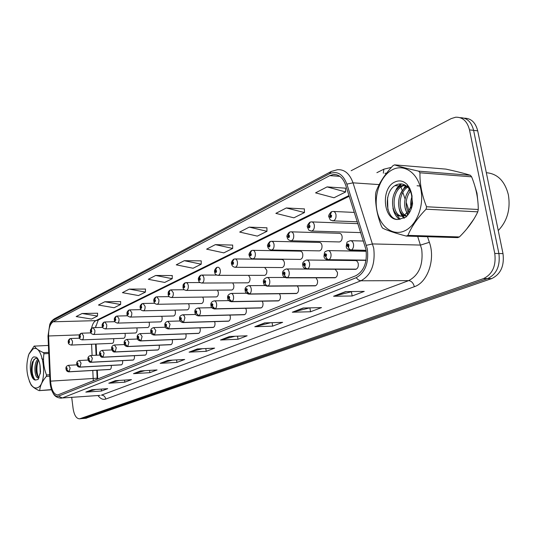 <?xml version="1.0" encoding="UTF-8"?>
<svg xmlns="http://www.w3.org/2000/svg" width="536" height="536" viewBox="0 0 536 536"><rect width="100%" height="100%" fill="white"/><g stroke="black" fill="none" stroke-linecap="round" stroke-linejoin="round"><path stroke-width="0.8" d="M338.92 241.937L339.456 241.95C341.466 241.294 342.343 239.438 342.095 236.369C341.62 234.299 340.655 233.281 339.201 233.301M318.994 250.868L319.476 250.875C321.386 250.245 322.223 248.436 321.975 245.455C321.52 243.418 320.595 242.406 319.195 242.426M299.952 259.397L300.388 259.404C302.204 258.794 303.001 257.032 302.766 254.131C302.324 252.121 301.433 251.129 300.086 251.143M281.742 267.551L282.137 267.558C283.866 266.968 284.623 265.253 284.395 262.419L283.437 260.201L281.822 259.478M264.308 275.357L264.663 275.357C266.312 274.794 267.029 273.125 266.814 270.358L264.657 267.451M247.599 282.841L247.92 282.834C249.495 282.284 250.178 280.663 249.97 277.963L248.577 275.35M231.572 290.01L231.867 290.01C233.374 289.474 234.024 287.892 233.817 285.252L232.751 282.908M216.189 296.89L216.457 296.89C217.897 296.375 218.52 294.827 218.32 292.254L217.475 290.137M201.409 303.503L201.65 303.503C203.03 303.001 203.626 301.493 203.432 298.974L202.755 297.078M187.198 309.862L187.419 309.855C188.746 309.373 189.315 307.899 189.128 305.433L188.572 303.731M173.523 315.972L173.731 315.972C174.997 315.503 175.54 314.056 175.366 311.644L174.91 310.13M160.358 321.861L160.545 321.855C161.765 321.399 162.287 319.992 162.113 317.627L161.745 316.274M147.675 327.536L147.842 327.53C149.015 327.087 149.517 325.707 149.35 323.389L149.042 322.19M135.441 333.003L135.601 332.997C136.727 332.568 137.209 331.215 137.042 328.943L136.794 327.885M123.642 338.276L123.789 338.27C124.868 337.854 125.33 336.528 125.169 334.303L124.968 333.372M112.245 343.368L112.379 343.362C113.424 342.953 113.867 341.66 113.712 339.476L113.545 338.665M355.107 269.347L355.616 269.347C357.653 268.69 358.544 266.828 358.276 263.766C357.773 261.601 356.748 260.53 355.207 260.556M334.457 277.789L334.913 277.789C336.849 277.159 337.693 275.35 337.439 272.362L335.181 269.246M314.739 285.849L315.148 285.849C316.99 285.239 317.788 283.484 317.547 280.569L316.032 277.809M295.899 293.554L296.261 293.547C298.016 292.964 298.773 291.249 298.539 288.408L297.406 285.969M277.869 300.917L278.197 300.91C279.872 300.348 280.589 298.679 280.362 295.912L279.484 293.748M260.603 307.972L260.898 307.966C262.499 307.416 263.183 305.795 262.962 303.088L262.272 301.185M244.054 314.733L244.322 314.726C245.85 314.197 246.506 312.609 246.292 309.969L245.743 308.294M228.175 321.211L228.423 321.205C229.884 320.695 230.507 319.148 230.306 316.568L229.864 315.094M212.933 327.436L213.16 327.429C214.554 326.933 215.157 325.419 214.956 322.9L214.608 321.62M198.287 333.412L198.494 333.405C199.834 332.923 200.404 331.449 200.209 328.983L199.935 327.871M184.203 339.161L184.391 339.154C185.677 338.692 186.227 337.245 186.039 334.833L185.818 333.881M170.649 344.695L170.823 344.688C172.056 344.233 172.579 342.826 172.398 340.461L172.224 339.65M157.597 350.021L157.758 350.015C158.937 349.573 159.44 348.192 159.266 345.874L159.132 345.197M145.022 355.154L145.162 355.147C146.301 354.718 146.784 353.371 146.616 351.093L146.509 350.537M132.888 360.105L133.022 360.098C134.114 359.683 134.576 358.356 134.415 356.132L134.335 355.683M121.183 364.882L121.304 364.875C122.355 364.467 122.804 363.173 122.644 360.989L122.59 360.641M109.88 369.492L109.994 369.485C111.006 369.09 111.434 367.817 111.28 365.673L111.24 365.425M95.83 325.774L95.629 327.61M96.111 344.038L96.621 355.227M97.311 370.209L97.713 379.053M359.79 232.577L360.775 232.517M476.986 193.154L474.983 186.541L476.986 193.154L477.79 200.739L476.986 193.154M463.003 173.161L456.732 171.574L463.003 173.161M366.001 249.662C367.361 262.459 363.971 271.142 355.824 275.725L57.747 394.958C53.761 394.53 51.362 389.927 50.565 381.15L48.588 335.971C48.501 328.709 49.989 323.985 53.057 321.801L329.808 175.634L333.258 174.528C338.866 174.193 343 177.718 345.66 185.094L366.001 249.662M367.361 249.079L346.879 184.109C342.933 174.019 337.131 170.562 329.479 173.758L52.89 320.488L49.761 324.461L47.999 336.032L49.975 381.163C50.243 386.074 51.295 390.081 53.138 393.183C54.833 395.816 56.655 396.794 58.598 396.111L356.179 277.695C365.13 272.683 368.855 263.149 367.361 249.079M82.571 418.569L487.606 278.599C496.611 274.218 500.376 265.863 498.902 253.535L473.616 130.362C471.446 121.927 466.963 117.699 460.163 117.692C466.963 117.699 471.446 121.927 473.616 130.362L498.902 253.535C500.376 265.863 496.611 274.218 487.606 278.599L83.368 418.422L79.562 418.83L483.485 278.606C492.49 274.211 496.249 265.822 494.775 253.461L469.496 129.886C467.265 121.243 462.668 117.022 455.701 117.21L451.225 118.59L351.14 170.729M95.669 389.491L85.827 392.104L101.512 391.005L107.703 388.66L91.924 389.746L85.827 392.104M101.264 389.103L101.512 391.005M119.354 380.433L108.781 383.227L124.814 382.175L131.467 379.649L115.334 380.687L108.781 383.227M124.533 380.098L124.814 382.175M144.888 370.671L133.491 373.666L149.879 372.667L157.055 369.947L140.566 370.925L133.491 373.666M149.564 370.396L149.879 372.667M172.498 360.125L160.184 363.341L176.934 362.41L184.685 359.475L167.835 360.38L160.184 363.341M176.572 359.911L176.934 362.41M352.286 291.53L333.58 296.247L352.165 295.979L364.245 291.403L345.566 291.611L333.58 296.247M351.435 291.859L352.165 295.979M309.748 307.865L292.308 312.213L310.538 311.758L321.5 307.604L303.168 308.012L292.308 312.213M309.882 307.865L310.538 311.758M270.673 322.719L254.781 326.739L272.643 326.129L282.64 322.337L264.67 322.906L254.781 326.739M272.087 322.672L272.643 326.129M235.049 336.273L220.51 339.998L238.004 339.261L247.15 335.791L229.555 336.494L220.51 339.998M237.522 336.179L238.004 339.261M202.454 348.702L189.087 352.152L206.213 351.315L214.621 348.125L197.395 348.936L189.087 352.152M205.797 348.541L206.213 351.315M466.709 229.006L473.817 219.19L466.709 229.006M71.717 397.451L73.11 408.593C74.209 415.259 76.36 418.67 79.562 418.83M145.484 289.065L129.276 289.118L122.422 292.656L138.476 295.557L145.437 292.08L145.484 288.984M120.667 301.587L104.815 301.755L98.45 305.044L114.135 307.731L120.6 304.495L120.667 301.507M97.592 313.225L82.088 313.5L76.172 316.562L91.495 319.054L97.512 316.046L97.599 313.151M232.664 245.086L215.358 244.637L206.621 249.153L223.84 252.865L232.691 248.443L232.664 244.992M266.908 227.807L249.233 227.13L239.693 232.061L257.32 236.121L266.975 231.297L266.908 227.713M304.361 208.913L286.318 207.968L275.859 213.368L293.896 217.83L304.461 212.544L304.354 208.812M345.479 188.17L327.081 186.903L315.563 192.853L334.008 197.771L345.633 191.955L345.472 188.062M172.257 275.558L155.688 275.471L148.278 279.296L164.713 282.439L172.23 278.68L172.257 275.477M184.284 260.69L176.257 264.838L193.081 268.248L201.221 264.181L201.221 260.858L184.284 260.69L201.221 264.181M215.358 244.637L232.691 248.443M249.233 227.13L266.975 231.297M286.318 207.968L304.461 212.544M327.081 186.903L345.633 191.955M155.688 275.471L172.23 278.68M129.276 289.118L145.437 292.08M104.815 301.755L120.6 304.495M82.088 313.5L97.512 316.046M85.84 418.288L491.693 278.593C500.704 274.218 504.477 265.896 503.003 253.608L477.703 130.838C475.539 122.429 471.057 118.222 464.256 118.195M366.108 250.312L350.799 249.95L349.465 249.113L348.507 247.625L349.023 244.979C347.978 243.304 347.288 243.605 346.953 245.883L348.219 246.989L347.576 245.615L347.965 244.791L348.4 245.247L348.306 246.949M348.219 246.989L349.244 249.207L351.08 250.151L349.807 250.232M366.128 250.433L351.08 250.151M331.375 211.821L329.62 216.524C330.618 218.132 331.281 217.81 331.61 215.566L330.39 214.521L331.014 215.854L330.625 216.671L330.216 216.236L330.303 214.561M330.39 214.521L331.65 211.693L332.91 211.439C334.471 211.398 335.496 212.49 335.998 214.708C336.273 218.065 335.308 220.108 333.117 220.852L332.307 220.785M366.068 260.141L328.662 259.685L327.308 259.042L326.27 257.695L325.935 256.711L326.618 254.794C325.627 253.153 324.97 253.441 324.649 255.659L325.855 256.751L325.238 255.397L325.607 254.6L326.029 255.056L325.935 256.711M325.855 256.751L326.86 258.908L328.669 259.819L327.536 259.9M366.048 260.255L328.669 259.819M356.286 269.146L307.342 268.884L305.775 268.047L304.863 266.633L305.319 264.127C304.374 262.513 303.751 262.787 303.45 264.945L304.589 266.024L304.006 264.704L304.354 263.933L304.756 264.375L304.468 265.132M304.589 266.024L305.58 268.127L307.369 269.005L306.358 269.085M356.031 269.253L307.369 269.005M304.502 265.119L304.676 265.99M335.536 277.601L287.062 277.635L285.748 277.038L284.616 275.45L285.052 273.012C284.147 271.43 283.557 271.685 283.269 273.789L284.355 274.854L283.799 273.554L284.127 272.811L284.435 274.821M284.355 274.854L285.326 276.904L287.088 277.755L286.184 277.836M335.295 277.702L287.088 277.755M315.731 285.675L267.725 285.976L266.432 285.4L265.454 284.147L265.146 283.236L265.735 281.474C264.871 279.919 264.308 280.167 264.034 282.217L265.072 283.263L264.543 281.996L264.858 281.266L264.958 282.412M265.072 283.263L266.024 285.266L267.765 286.09L266.955 286.164M315.503 285.768L267.765 286.09M264.992 282.398L265.146 283.236M309.888 222.252L308.16 226.842C309.111 228.423 309.741 228.122 310.049 225.931L308.89 224.899L309.48 226.205L309.118 227.003L308.81 224.939M308.89 224.899L310.156 222.125L311.362 221.884C312.85 221.85 313.835 222.922 314.317 225.1C314.578 228.363 313.674 230.346 311.597 231.056L310.887 231.009M289.44 232.182L287.738 236.664C288.643 238.219 289.246 237.93 289.541 235.8L288.435 234.781L288.998 236.054L288.656 236.832L288.355 234.815M288.435 234.781L289.708 232.055L290.854 231.82C292.281 231.793 293.226 232.852 293.695 234.996C293.942 238.165 293.085 240.088 291.115 240.771L290.492 240.738M269.956 241.636L268.281 246.024C269.152 247.552 269.722 247.27 269.997 245.193L268.945 244.188L269.481 245.441L269.159 246.192L268.871 244.222M268.945 244.188L270.224 241.515L271.323 241.287C272.69 241.267 273.595 242.312 274.043 244.416C274.285 247.498 273.474 249.367 271.605 250.024L271.055 249.997M498.252 230.554C507.304 221.013 510.674 209.067 508.363 194.729C504.778 180.98 497.442 173.644 486.333 172.713M392.6 169.617C380.969 175.366 373.847 194.133 376.875 210.119C379.743 226.179 392.298 236.202 404.218 231.05C416.177 226.152 424.284 206.554 420.914 189.724C417.725 172.813 404.184 163.627 392.6 169.617M393.746 165.262L392.935 165.691C384.788 174.428 379.146 183.131 376.011 191.814L375.589 194.139C375.207 204.765 377.21 215.606 381.605 226.641L382.764 228.262C388.051 230.735 395.883 233.341 406.255 236.075L407.936 235.371L459.399 236.946C467.606 228.852 473.73 220.484 477.79 211.834L478.273 209.489C478.259 198.655 476.048 187.774 471.64 176.833L470.367 175.279C464.263 173.363 456.116 171.312 445.918 169.115L394.57 164.867L393.746 165.262M406.255 236.075L457.697 237.622L459.399 236.946M420.814 186.119L417.055 185.751M404.794 184.913L401.739 185.677C388.399 190.689 390.496 218.407 402.08 215.975L404.258 215.284L408.767 210.829C413.089 203.144 413.162 195.754 408.981 188.659L408.063 187.513C404.881 184.123 401.276 183.124 397.25 184.518C382.282 189.824 385.263 221.569 399.005 219.291L405.853 217.147C409.31 213.877 411.554 209.409 412.586 203.754L411.192 192.096L409.538 187.915L407.172 184.545C403.487 180.826 399.407 179.969 394.938 181.965C379.923 188.27 383.555 222.239 399.005 219.291M405.256 185.161L403.293 185.784C389.96 190.789 392.05 218.467 403.648 216.042L405.826 215.351M411.99 196.498C410.543 200.799 410.321 204.832 411.32 208.598M410.167 189.208C403.642 195.318 402.791 209.067 408.378 214.266M410.663 190.434C405.31 198.427 404.76 206.052 409.028 213.308M407.085 186.515C397.102 191.258 395.715 211.244 404.017 215.398M404.787 215.78L406.724 216.283M408.74 186.561L407.916 187.03M407.728 187.144C398.59 192.531 397.551 211.077 405.337 215.331M405.578 215.472L406.925 216.068M411.568 193.617C412.774 200.558 411.842 206.293 408.767 210.829M471.64 176.833L419.956 172.786L418.703 171.172L470.367 175.279M477.79 211.834L426.066 209.194L426.542 206.755L478.273 209.489M426.066 209.194C417.531 217.958 411.487 226.681 407.936 235.371M419.956 172.786C419.728 183.855 421.919 195.171 426.542 206.755M394.57 164.867C399.983 166.709 408.023 168.813 418.703 171.172M410.027 188.9L409.122 190.34M407.119 212.705L408.043 214.728M406.12 185.724L403.119 189.764M401.069 212.584L402.737 215.84M402.851 216.008L404.466 218.005M401.39 183.935L397.055 189.188M394.965 212.457L400.117 219.278M387.548 197.697L387.876 209.543M412.144 195.908L411.862 196.846M411.052 207.412L411.259 208.759M409.698 188.223L405.96 195.935M405.062 207.646L407.608 215.284M405.625 185.389L399.997 195.071M399.019 207.834C399.749 212.176 401.397 215.646 403.977 218.246M400.593 183.908L396.747 188.384L393.973 194.233M392.922 207.981C393.92 213.167 396.084 216.939 399.421 219.304M32.897 349.063L28.957 354.102C25.641 364.607 26.237 374.597 30.753 384.064C32.85 387.414 35.101 388.633 37.52 387.722C48.401 384.091 43.349 342.665 32.897 349.063M48.414 345.425L34.11 346.135L29.018 353.901L28.147 356.413M51.557 389.799L39.115 390.637C35.276 388.841 32.616 386.965 31.122 384.995L29.366 381.284M39.115 390.637L51.476 389.585M43.51 359.616L41.687 358.51M39.979 365.016L40.26 373.873M38.083 359.174C33.172 362.497 34.498 378.838 38.284 377.746L38.699 377.605M38.478 359.931L37.192 362.242C35.503 367.897 35.657 372.647 37.641 376.493L38.847 377.592M33.835 356.855C28.187 358.986 29.721 380.252 35.523 380.037L38.069 379.448L40.515 372.044L40.093 365.8C39.483 361.619 38.284 358.772 36.502 357.251L33.835 356.855M37.868 358.825L35.456 358.323L32.562 361.726C30.679 367.971 30.954 373.485 33.373 378.269L35.523 380.037M48.769 353.526L43.932 353.747L43.456 352.628L48.716 352.393M49.754 376.185L46.337 376.386L46.505 374.966L49.694 374.778M46.337 376.386C42.257 381.203 40.053 385.866 39.738 390.375M43.932 353.747C42.907 360.875 43.764 367.944 46.505 374.966M34.418 345.995C35.51 348.246 38.525 350.457 43.456 352.628M38.445 359.971C36.408 366.155 36.408 371.951 38.438 377.371M34.003 359.301C31.215 367.596 31.523 374.436 34.941 379.836M36.897 363.06L36.314 369.706L37.252 375.79M37.996 377.759L38.559 378.764M32.167 362.825C31.095 367.937 31.249 372.6 32.629 376.808M296.81 293.386L249.542 293.949L246.748 291.262L247.31 289.547C246.486 288.02 245.944 288.254 245.689 290.257L246.681 291.289L246.171 290.043L246.466 289.34L246.573 290.458M246.681 291.289L247.605 293.246L249.327 294.043L248.597 294.117M296.589 293.473L249.327 294.043M246.6 290.445L246.748 291.262M278.707 300.756L231.927 301.547L229.18 298.927L229.71 297.259C228.926 295.758 228.41 295.986 228.162 297.936L229.113 298.954L228.631 297.735L228.905 297.045L229.18 298.927M229.113 298.954L230.024 300.864L231.72 301.634L231.056 301.708M278.499 300.843L231.72 301.634M261.38 307.818L215.083 308.81L212.383 306.257L212.893 304.629C212.135 303.155 211.646 303.369 211.412 305.279L212.316 306.284L211.854 305.085L212.122 304.415L212.216 305.487M212.316 306.284L213.207 308.153L214.889 308.897L214.286 308.964M261.179 307.899L214.889 308.897M212.243 305.473L212.383 306.257M251.371 250.654L249.729 254.948C250.553 256.449 251.103 256.181 251.364 254.158L250.359 253.166L250.875 254.392L250.567 255.123L250.292 253.2M250.359 253.166L251.639 250.533L252.697 250.319C254.004 250.305 254.875 251.33 255.304 253.401C255.538 256.402 254.768 258.218 252.999 258.848L252.503 258.834M233.629 259.27L232.008 263.464C232.798 264.945 233.321 264.69 233.575 262.714L232.617 261.729L233.106 262.942L232.812 263.645L232.544 261.762M232.617 261.729L233.89 259.149L234.909 258.942C236.168 258.928 236.999 259.94 237.415 261.977C237.642 264.905 236.905 266.673 235.224 267.276L234.788 267.27M216.671 267.498L215.077 271.611C215.834 273.065 216.33 272.824 216.571 270.888L215.653 269.923L216.122 271.109L215.847 271.799L215.586 269.95M215.653 269.923L216.933 267.384L218.139 267.169L219.599 268.168L220.323 270.178C220.537 273.032 219.84 274.747 218.232 275.337L217.844 275.33M244.778 314.585L198.963 315.764L196.31 313.272L196.792 311.684C196.076 310.23 195.6 310.438 195.372 312.307L196.243 313.299L196.055 311.463L196.31 313.272M196.243 313.299L198.776 315.845L198.226 315.912M244.584 314.666L198.776 315.845M228.852 321.077L183.526 322.424L180.907 319.985L181.376 318.438C180.686 317.01 180.23 317.212 180.016 319.034L180.853 320.012L180.666 318.216L180.907 319.985M180.853 320.012L183.345 322.505L182.843 322.565M228.664 321.151L183.345 322.505M213.562 327.308L168.719 328.809L166.147 326.431L166.596 324.916C165.932 323.516 165.497 323.704 165.289 325.486L166.093 326.451L165.912 324.695L165.999 325.7M166.093 326.451L168.552 328.883L168.09 328.943M213.388 327.375L168.552 328.883M166.026 325.694L166.147 326.431M198.876 333.291L154.515 334.94L151.983 332.608L152.412 331.127C151.775 329.754 151.353 329.935 151.159 331.677L151.929 332.635L151.755 330.906L151.983 332.608M151.929 332.635L154.348 335.007L153.933 335.06M198.702 333.359L154.348 335.007M184.752 339.047L140.874 340.822L138.375 338.544L138.791 337.097C138.174 335.744 137.772 335.918 137.584 337.626L138.328 338.564L138.154 336.876L138.375 338.544M138.328 338.564L140.325 340.943M184.585 339.114L140.713 340.889M200.444 275.377L198.869 279.403C199.6 280.831 200.075 280.603 200.303 278.713L199.425 277.755L199.613 279.591L199.365 277.789M199.425 277.755L200.699 275.256L201.864 275.055L203.271 276.04L203.961 278.017C204.169 280.804 203.513 282.479 201.978 283.041L201.63 283.041M184.9 282.921L183.352 286.867C184.049 288.268 184.511 288.053 184.726 286.204L183.882 285.259L184.062 287.055L183.821 285.286M183.882 285.259L185.161 282.807L186.273 282.613L187.634 283.578L188.304 285.527C188.505 288.247 187.875 289.875 186.414 290.425L186.093 290.425M170.006 290.15L168.478 294.023C169.148 295.403 169.59 295.189 169.798 293.386L168.987 292.455L169.162 294.217L168.927 292.482M168.987 292.455L170.26 290.036L171.138 289.855L173.289 292.73C173.483 295.383 172.88 296.971 171.487 297.5L171.198 297.5M155.715 297.091L154.207 300.884C154.85 302.244 155.273 302.043 155.474 300.274L154.696 299.349L154.864 301.078L154.643 299.376M154.696 299.349L155.963 296.978L156.814 296.803L158.891 299.631C159.078 302.23 158.502 303.778 157.169 304.294L156.907 304.294M141.986 303.751L140.506 307.476C141.129 308.81 141.531 308.615 141.725 306.887L140.975 305.976L141.136 307.671L140.921 306.002M140.975 305.976L142.241 303.637L143.058 303.47L145.062 306.264C145.243 308.803 144.693 310.317 143.42 310.813L143.179 310.813M171.165 344.581L127.756 346.477L125.303 344.246L125.699 342.839C125.109 341.499 124.721 341.673 124.54 343.342L125.25 344.273L125.089 342.611L125.303 344.246M125.25 344.273L127.253 346.591M171.004 344.648L127.608 346.544M158.08 349.914L115.146 351.918L112.728 349.733L113.103 348.353C112.533 347.04 112.165 347.201 111.991 348.842L112.674 349.76L112.52 348.125L112.728 349.733M112.674 349.76L114.671 352.025M157.926 349.975L114.999 351.985M145.47 355.053L102.999 357.157L100.621 355.02L100.982 353.666C100.433 352.373 100.078 352.527 99.91 354.135L100.574 355.04L100.42 353.438L100.621 355.02M100.574 355.04L102.557 357.257M145.323 355.113L102.858 357.217M133.31 360.004L91.308 362.202L88.956 360.105L89.311 358.778C88.782 357.505 88.433 357.659 88.273 359.234L88.909 360.125L88.762 358.557L88.956 360.105M88.909 360.125L90.892 362.303M133.169 360.065L91.167 362.262M121.578 364.788L80.032 367.066L77.713 365.009L78.055 363.71C77.546 362.457 77.211 362.604 77.057 364.152L77.673 365.029L77.526 363.488L77.599 364.373M77.673 365.029L79.636 367.16M121.444 364.842L79.898 367.12M77.62 364.366L77.713 365.009M110.255 369.405L69.151 371.756L66.873 369.74L67.201 368.467C66.705 367.234 66.384 367.374 66.236 368.889L66.833 369.76L66.692 368.245L66.873 369.74M66.833 369.76L68.782 371.843M110.121 369.458L69.03 371.81M128.794 310.156L127.34 313.808C127.936 315.128 128.325 314.94 128.506 313.245L127.789 312.347L127.95 314.009L127.736 312.367M127.789 312.347L129.049 310.043L129.839 309.882L131.776 312.635C131.95 315.114 131.427 316.595 130.201 317.078L129.987 317.078M116.111 316.314L114.677 319.898C115.247 321.198 115.622 321.017 115.796 319.356L115.106 318.471L115.26 320.099L115.059 318.491M115.106 318.471L116.366 316.2L117.129 316.039L118.999 318.759C119.166 321.191 118.664 322.639 117.491 323.101L117.297 323.108M103.904 322.237L102.49 325.761C103.039 327.04 103.401 326.866 103.569 325.238L102.899 324.36L103.053 325.962L102.852 324.38M102.899 324.36L104.151 322.129L104.895 321.975L106.704 324.655C106.865 327.034 106.389 328.454 105.257 328.903L105.083 328.91M92.145 327.945L90.745 331.409C91.281 332.662 91.629 332.501 91.79 330.906L91.147 330.035L91.294 331.61L91.1 330.055M91.147 330.035L92.393 327.838L93.117 327.69L94.859 330.337C95.019 332.668 94.557 334.049 93.478 334.491L93.311 334.498M80.809 333.446L79.435 336.849C79.944 338.089 80.279 337.928 80.44 336.367L79.817 335.509L79.958 337.05L79.77 335.529M79.817 335.509L81.057 333.338L81.76 333.191L83.449 335.811C83.603 338.089 83.16 339.449 82.122 339.871L81.968 339.878M69.874 338.752L68.521 342.095C69.017 343.321 69.338 343.161 69.492 341.633L68.889 340.782L69.03 342.303L68.849 340.802M68.889 340.782L70.122 338.645L70.806 338.504L72.44 341.084C72.594 343.321 72.166 344.655 71.167 345.07L71.027 345.07M50.565 381.15L93.15 378.503L93.351 380.795M92.788 370.47L93.15 378.503L97.137 378.175L97.197 379.253M427.473 236.711L429.376 242.312C435.641 259.39 427.594 282.532 414.341 286.706L105.726 399.059C105.17 396.526 103.729 395.22 101.418 395.133L408.66 280.63C419.072 275.156 423.413 264.69 421.698 249.233L417.685 236.423M105.726 399.059C102.992 399.943 100.413 398.771 97.988 395.541M100.044 395.387L62.263 397.98L99.897 395.401M329.479 173.758L331.275 171.46L337.499 169.691C344.501 169.276 349.673 173.657 353.016 182.836L373.739 248.255C375.448 264.275 371.18 275.122 360.936 280.784L358.376 279.966L356.179 277.695M366.416 245.287L372.661 243.934L420.606 245.066L429.376 242.312M52.89 320.488L54.498 318.726L331.275 171.46M379.193 184.598L353.016 182.836L346.879 184.109M58.598 396.111L62.263 397.98L360.936 280.784L408.66 280.63C411.474 280.985 413.37 283.015 414.341 286.706M376.895 172.686L383.863 169.175L391.414 167.366M80.078 418.703L86.638 418.14M483.485 278.606L491.693 278.593M494.775 253.461L503.003 253.608M469.496 129.886L477.703 130.838M395.005 185.664L400.693 186.046L399.883 183.935M409.578 212.383L406.174 202.286M405.069 199.024L402.851 192.451M402.302 190.816L401.035 187.071M386.503 173.229L384.922 173.296M383.32 173.175L383.863 169.175M405.417 185.255L403.106 185.871M53.057 321.801L95.83 320.642C93.793 321.768 92.366 324.334 91.556 328.334M48.588 335.971L79.482 334.879M91.589 344.226L92.098 355.448M329.808 175.634L339.884 176.351M348.99 195.546L95.83 320.642L98.282 320.039M189.684 352.065L197.804 348.923M221.113 339.904L229.978 336.481M255.397 326.645L265.099 322.893M292.937 312.126L303.611 307.999M334.223 296.16L346.008 291.604M160.76 363.247L168.237 360.353M134.06 373.572L140.961 370.905M109.337 383.133L115.722 380.667M86.376 392.017L92.299 389.726M366.148 250.56L350.591 250.272C347.71 249.722 346.249 248.423 346.229 246.372C347.228 240.758 346.363 242.433 350.216 240.691C351.871 240.657 352.969 241.796 353.512 244.121C353.827 246.908 353.103 248.885 351.355 250.037M366.034 260.362L328.226 259.927C325.432 259.417 324.019 258.144 323.979 256.108C324.729 251.478 324.046 251.967 327.831 250.593C329.412 250.56 330.457 251.685 330.98 253.97C331.275 256.69 330.591 258.6 328.93 259.705M355.616 269.347L306.961 269.106C304.24 268.623 302.867 267.37 302.827 265.36C302.049 263.075 303.289 261.293 306.545 260.007C308.059 259.98 309.064 261.086 309.56 263.323C309.848 265.983 309.198 267.839 307.61 268.905M334.913 277.789L286.713 277.842C284.06 277.373 282.72 276.147 282.693 274.177C282.023 271.846 283.216 270.104 286.291 268.965C287.738 268.945 288.696 270.03 289.172 272.234C289.447 274.827 288.83 276.636 287.323 277.655M315.148 285.849L267.417 286.17C264.838 285.721 263.531 284.522 263.504 282.579C262.875 280.268 264.04 278.579 266.982 277.501C268.369 277.487 269.293 278.559 269.749 280.717C270.017 283.256 269.427 285.011 267.987 285.996M296.261 293.547L249.012 294.117C246.466 293.661 245.193 292.489 245.193 290.592C244.61 288.314 245.736 286.666 248.57 285.648C249.897 285.634 250.781 286.693 251.223 288.817C251.478 291.296 250.915 293.004 249.542 293.949M278.197 300.91L231.425 301.708C228.946 301.279 227.706 300.127 227.706 298.25C227.157 295.999 228.256 294.391 230.983 293.427C232.256 293.42 233.106 294.458 233.529 296.542C233.77 298.967 233.234 300.636 231.927 301.547M260.898 307.966L214.614 308.964C212.189 308.555 210.976 307.423 210.983 305.567C210.427 303.175 211.486 301.607 214.166 300.864C215.392 300.857 216.209 301.882 216.618 303.939C216.845 306.311 216.336 307.932 215.083 308.81M244.322 314.726L198.528 315.905C196.149 315.51 194.963 314.398 194.977 312.575C194.434 310.244 195.466 308.709 198.072 307.979L199.727 308.977L200.484 311.436L200.236 313.949L198.963 315.764M228.423 321.205L183.111 322.558C180.759 322.149 179.607 321.064 179.64 319.288C179.125 317.004 180.13 315.51 182.662 314.793L184.076 315.536L184.927 317.781L183.526 322.424M213.16 327.429L168.331 328.937C166.026 328.535 164.894 327.469 164.941 325.727C164.438 323.483 165.416 322.015 167.882 321.332L170.066 324.273L168.719 328.809M198.494 333.405L154.147 335.054C151.896 334.678 150.79 333.633 150.83 331.905C150.341 329.714 151.293 328.28 153.698 327.603L155.802 330.504L154.515 334.94M184.391 339.154L140.526 340.936C138.308 340.568 137.223 339.529 137.276 337.841C136.794 335.704 137.732 334.303 140.077 333.633L142.107 336.487L140.874 340.822M170.823 344.688L127.434 346.584C125.257 346.229 124.191 345.218 124.251 343.543C123.776 341.459 124.694 340.085 126.985 339.422L128.948 342.243L127.756 346.477M157.758 350.015L114.831 352.018C113.331 352.219 112.292 351.221 111.723 349.03C111.254 347 112.145 345.653 114.396 344.99L116.285 347.77L115.146 351.918M145.162 355.147L102.711 357.251C101.257 357.478 100.245 356.494 99.656 354.309C99.207 352.313 100.078 350.993 102.276 350.356L104.098 353.097L102.999 357.157M133.022 360.098L91.026 362.296C89.606 362.517 88.608 361.552 88.031 359.401C87.589 357.452 88.447 356.159 90.597 355.522L92.366 358.229L91.308 362.202M121.304 364.875L79.764 367.153C78.055 367.046 77.077 366.101 76.829 364.306C76.393 362.39 77.231 361.123 79.341 360.5L81.05 363.167L80.032 367.066M109.994 369.485L68.903 371.837C67.214 371.736 66.25 370.805 66.022 369.043C65.593 367.173 66.41 365.927 68.481 365.304L70.136 367.937L69.151 371.756M49.761 324.461C50.431 322.29 52.012 320.381 54.498 318.726M53.138 393.183C54.558 396.251 57.325 397.92 61.426 398.201M333.258 174.528L336.648 174.77M349.224 196.276L98.215 320.066M98.262 320.046L95.482 327.61M95.576 344.058L96.085 355.254M96.768 370.242L97.137 378.175M86.122 418.261L82.852 418.542M363.495 241.033L350.872 240.711M357.365 221.804L333.117 220.852C329.318 219.512 331 221.207 328.937 217.033C328.193 216.082 328.93 214.38 331.148 211.934M354.37 212.424L333.593 211.465M366.249 251.29L328.407 250.607M355.73 260.563L307.061 260.014M306.177 269.059L286.753 268.965M284.971 277.481L267.397 277.501M360.393 232.597L311.597 231.056C307.825 229.716 309.527 231.371 307.523 227.318C306.786 226.447 307.503 224.792 309.661 222.36M357.954 223.653L311.972 221.904M339.456 241.95L291.115 240.771C288.656 240.329 287.336 239.11 287.149 237.106C286.425 236.309 287.115 234.708 289.219 232.289M339.757 233.314L291.403 231.833M319.476 250.875L271.605 250.024C269.293 249.689 268.007 248.49 267.739 246.433C267.035 245.669 267.699 244.108 269.735 241.743M319.697 242.44L271.812 241.3M403.648 216.042L402.08 215.975M408.063 187.513L407.172 184.545M30.753 384.064L31.122 384.995M39.128 377.699L38.284 377.746M37.755 358.651L36.502 357.251M38.512 378.691L38.143 377.759M265.24 285.541L248.939 285.641M246.567 293.246L231.318 293.42M228.805 300.622L214.467 300.857M300.388 259.404L252.999 258.848C250.794 258.58 249.535 257.401 249.22 255.33C248.523 254.634 249.166 253.113 251.156 250.761M300.535 251.15L253.133 250.325M282.137 267.558L235.224 267.276C233.12 267.062 231.894 265.91 231.539 263.819C231.07 262.68 231.693 261.2 233.415 259.377M282.224 259.484L235.304 258.942M264.663 275.357L218.232 275.337C215.887 275.028 214.688 273.896 214.641 271.946C214.179 270.841 214.782 269.394 216.457 267.605M211.867 307.691L198.347 307.972M195.7 314.471L182.91 314.793M180.23 320.977L168.11 321.325M165.423 327.228L153.906 327.596M151.219 333.231L140.264 333.627M247.92 282.834L201.978 283.041C199.7 282.76 198.528 281.648 198.467 279.712C198.012 278.66 198.601 277.246 200.236 275.484M216.845 275.075L201.965 275.069M231.867 290.01L186.414 290.425C184.21 290.177 183.064 289.085 182.977 287.155C183.279 285.179 182.428 284.877 184.692 283.028M200.176 282.559L186.361 282.619M216.457 296.89L171.487 297.5C169.343 297.272 168.217 296.2 168.123 294.291C168.445 292.261 167.56 292.14 169.798 290.257M184.35 289.742L171.399 289.855M201.65 303.503L157.169 304.294C155.072 304.08 153.979 303.028 153.879 301.138C153.484 299.791 154.026 298.478 155.507 297.192M169.249 296.643L157.055 296.797M187.419 309.855L143.42 310.813C141.37 310.612 140.298 309.58 140.198 307.718C139.809 306.384 140.338 305.098 141.785 303.852M154.804 303.269L143.28 303.47M137.598 339.007L127.159 339.415M124.506 344.561L114.557 344.983M111.93 349.914L102.416 350.35M99.823 355.073L90.731 355.515M88.165 360.051L79.462 360.493M76.929 364.855L68.595 365.297M173.731 315.972L130.201 317.078C127.829 316.434 126.777 315.416 127.045 314.036C126.664 312.756 127.179 311.496 128.593 310.257M140.968 309.647L130.04 309.875M160.545 321.855L117.491 323.101C115.18 322.491 114.148 321.493 114.403 320.113C114.021 318.86 114.53 317.627 115.91 316.414M127.689 315.784L117.317 316.039M147.842 327.53L105.257 328.903C102.986 328.307 101.981 327.329 102.229 325.962C101.853 324.749 102.349 323.543 103.703 322.337M114.932 321.694L105.069 321.969M135.601 332.997L93.478 334.491C91.247 333.908 90.256 332.943 90.504 331.596C90.135 330.424 90.618 329.238 91.944 328.045M102.678 327.389L93.271 327.684M123.789 338.27L82.122 339.871C79.938 339.315 78.966 338.37 79.201 337.03C78.846 335.871 79.315 334.712 80.608 333.553M90.879 332.883L81.901 333.191M112.379 343.362L71.167 345.07C69.023 344.521 68.065 343.589 68.3 342.27C67.951 341.151 68.407 340.012 69.68 338.853M79.516 338.183L70.94 338.497"/></g></svg>
